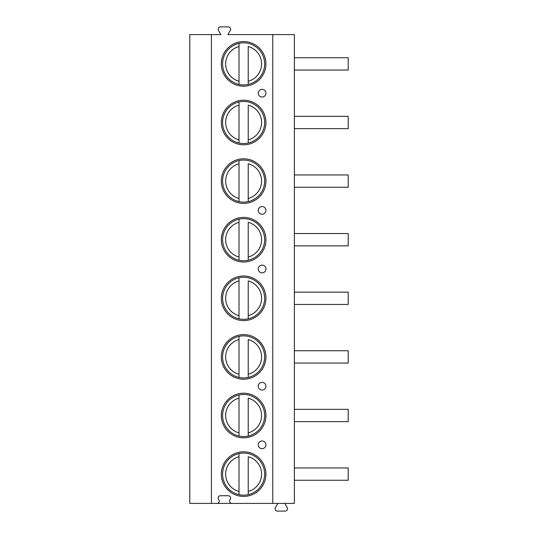 <?xml version="1.0" encoding="UTF-8"?>
<svg xmlns="http://www.w3.org/2000/svg" width="538" height="538" viewBox="0 0 538 538"><rect width="100%" height="100%" fill="white"/><g stroke="black" fill="none" stroke-linecap="round" stroke-linejoin="round"><path stroke-width="0.81" d="M211.407 503.407L272.759 503.407L272.759 34.593L227.87 34.593L230.318 30.363A2.307 2.307 0 0 0 228.314 26.9L220.472 26.9A2.307 2.307 0 0 0 218.475 30.363L220.916 34.593L189.786 34.593L189.786 503.407L211.407 503.407L211.407 34.593M272.759 34.593L294.38 34.593L294.38 503.407L272.759 503.407M216.922 503.407A2.307 2.307 0 0 0 218.919 499.95L218.475 499.177A2.307 2.307 0 0 1 220.472 495.72L228.314 495.72A2.307 2.307 0 0 1 230.318 499.177L229.874 499.95A2.307 2.307 0 0 0 231.871 503.407M221.32 63.894A22.3 22.3 0 0 1 243.62 41.587A22.3 22.3 0 0 1 265.927 63.894A22.3 22.3 0 0 1 243.62 86.194A22.3 22.3 0 0 1 221.32 63.894M221.32 122.496A22.3 22.3 0 0 1 243.62 100.189A22.3 22.3 0 0 1 265.927 122.496A22.3 22.3 0 0 1 243.62 144.796A22.3 22.3 0 0 1 221.32 122.496M221.32 181.098A22.3 22.3 0 0 1 243.62 158.791A22.3 22.3 0 0 1 265.927 181.098A22.3 22.3 0 0 1 243.62 203.398A22.3 22.3 0 0 1 221.32 181.098M221.32 239.699A22.3 22.3 0 0 1 243.62 217.399A22.3 22.3 0 0 1 265.927 239.699A22.3 22.3 0 0 1 243.62 261.999A22.3 22.3 0 0 1 221.32 239.699M221.32 298.301A22.3 22.3 0 0 1 243.62 276.001A22.3 22.3 0 0 1 265.927 298.301A22.3 22.3 0 0 1 243.62 320.601A22.3 22.3 0 0 1 221.32 298.301M221.32 356.902A22.3 22.3 0 0 1 243.62 334.602A22.3 22.3 0 0 1 265.927 356.902A22.3 22.3 0 0 1 243.62 379.209A22.3 22.3 0 0 1 221.32 356.902M221.32 415.504A22.3 22.3 0 0 1 243.62 393.204A22.3 22.3 0 0 1 265.927 415.504A22.3 22.3 0 0 1 243.62 437.811A22.3 22.3 0 0 1 221.32 415.504M221.32 474.106A22.3 22.3 0 0 1 243.62 451.806A22.3 22.3 0 0 1 265.927 474.106A22.3 22.3 0 0 1 243.62 496.413A22.3 22.3 0 0 1 221.32 474.106M258.233 93.195A3.847 3.847 0 0 1 262.08 89.348A3.847 3.847 0 0 1 265.927 93.195A3.847 3.847 0 0 1 262.08 97.035A3.847 3.847 0 0 1 258.233 93.195M258.233 210.398A3.847 3.847 0 0 1 262.08 206.552A3.847 3.847 0 0 1 265.927 210.398A3.847 3.847 0 0 1 262.08 214.245A3.847 3.847 0 0 1 258.233 210.398M258.233 269A3.847 3.847 0 0 1 262.08 265.153A3.847 3.847 0 0 1 265.927 269A3.847 3.847 0 0 1 262.08 272.847A3.847 3.847 0 0 1 258.233 269M258.233 386.203A3.847 3.847 0 0 1 262.08 382.357A3.847 3.847 0 0 1 265.927 386.203A3.847 3.847 0 0 1 262.08 390.05A3.847 3.847 0 0 1 258.233 386.203M258.233 444.805A3.847 3.847 0 0 1 262.08 440.965A3.847 3.847 0 0 1 265.927 444.805A3.847 3.847 0 0 1 262.08 448.652A3.847 3.847 0 0 1 258.233 444.805M294.38 57.741L348.214 57.741L348.214 70.048L294.38 70.048M294.38 116.343L348.214 116.343L348.214 128.649L294.38 128.649M294.38 174.944L348.214 174.944L348.214 187.251L294.38 187.251M294.38 233.546L348.214 233.546L348.214 245.853L294.38 245.853M294.38 292.147L348.214 292.147L348.214 304.454L294.38 304.454M294.38 350.749L348.214 350.749L348.214 363.056L294.38 363.056M294.38 409.351L348.214 409.351L348.214 421.657L294.38 421.657M294.38 467.952L348.214 467.952L348.214 480.259L294.38 480.259M284.763 503.407L287.205 507.637A2.307 2.307 0 0 1 285.207 511.1L277.4 511.1A2.307 2.307 0 0 1 275.402 507.637L277.843 503.407M248.233 43.363A21.043 21.043 0 0 0 239.006 43.363L239.006 46.53L239.006 43.363A21.043 21.043 0 0 0 239.006 84.419A21.043 21.043 0 0 0 248.233 84.419L248.233 46.53A17.962 17.962 0 0 1 248.233 81.251L248.233 84.419A21.043 21.043 0 0 0 248.233 43.363A21.043 21.043 0 0 1 248.233 84.419M239.006 84.419L239.006 46.53A17.962 17.962 0 0 0 239.006 81.251L239.006 84.419A21.043 21.043 0 0 1 239.006 43.363M248.233 101.964A21.043 21.043 0 0 0 239.006 101.964L239.006 105.132L239.006 101.964A21.043 21.043 0 0 0 239.006 143.021A21.043 21.043 0 0 0 248.233 143.021L248.233 105.132A17.962 17.962 0 0 1 248.233 139.853L248.233 143.021A21.043 21.043 0 0 0 248.233 101.964A21.043 21.043 0 0 1 248.233 143.021M239.006 143.021L239.006 105.132A17.962 17.962 0 0 0 239.006 139.853L239.006 143.021A21.043 21.043 0 0 1 239.006 101.964M248.233 160.566A21.043 21.043 0 0 0 239.006 160.566L239.006 163.734L239.006 160.566A21.043 21.043 0 0 0 239.006 201.622A21.043 21.043 0 0 0 248.233 201.622L248.233 163.734A17.962 17.962 0 0 1 248.233 198.455L248.233 201.622A21.043 21.043 0 0 0 248.233 160.566A21.043 21.043 0 0 1 248.233 201.622M239.006 201.622L239.006 163.734A17.962 17.962 0 0 0 239.006 198.455L239.006 201.622A21.043 21.043 0 0 1 239.006 160.566M248.233 219.174A21.043 21.043 0 0 0 239.006 219.174L239.006 222.335L239.006 219.174A21.043 21.043 0 0 0 239.006 260.224A21.043 21.043 0 0 0 248.233 260.224L248.233 222.335A17.962 17.962 0 0 1 248.233 257.056L248.233 260.224A21.043 21.043 0 0 0 248.233 219.174A21.043 21.043 0 0 1 248.233 260.224M239.006 260.224L239.006 222.335A17.962 17.962 0 0 0 239.006 257.056L239.006 260.224A21.043 21.043 0 0 1 239.006 219.174M248.233 277.776A21.043 21.043 0 0 0 239.006 277.776L239.006 280.944L239.006 277.776A21.043 21.043 0 0 0 239.006 318.826A21.043 21.043 0 0 0 248.233 318.826L248.233 280.944A17.962 17.962 0 0 1 248.233 315.665L248.233 318.826A21.043 21.043 0 0 0 248.233 277.776A21.043 21.043 0 0 1 248.233 318.826M239.006 318.826L239.006 280.944A17.962 17.962 0 0 0 239.006 315.665L239.006 318.826A21.043 21.043 0 0 1 239.006 277.776M248.233 336.378A21.043 21.043 0 0 0 239.006 336.378L239.006 339.545L239.006 336.378A21.043 21.043 0 0 0 239.006 377.434A21.043 21.043 0 0 0 248.233 377.434L248.233 339.545A17.962 17.962 0 0 1 248.233 374.266L248.233 377.434A21.043 21.043 0 0 0 248.233 336.378A21.043 21.043 0 0 1 248.233 377.434M239.006 377.434L239.006 339.545A17.962 17.962 0 0 0 239.006 374.266L239.006 377.434A21.043 21.043 0 0 1 239.006 336.378M248.233 394.979A21.043 21.043 0 0 0 239.006 394.979L239.006 398.147L239.006 394.979A21.043 21.043 0 0 0 239.006 436.036A21.043 21.043 0 0 0 248.233 436.036L248.233 398.147A17.962 17.962 0 0 1 248.233 432.868L248.233 436.036A21.043 21.043 0 0 0 248.233 394.979A21.043 21.043 0 0 1 248.233 436.036M239.006 436.036L239.006 398.147A17.962 17.962 0 0 0 239.006 432.868L239.006 436.036A21.043 21.043 0 0 1 239.006 394.979M248.233 453.581A21.043 21.043 0 0 0 239.006 453.581L239.006 456.749L239.006 453.581A21.043 21.043 0 0 0 239.006 494.637A21.043 21.043 0 0 0 248.233 494.637L248.233 456.749A17.962 17.962 0 0 1 248.233 491.47L248.233 494.637A21.043 21.043 0 0 0 248.233 453.581A21.043 21.043 0 0 1 248.233 494.637M239.006 494.637L239.006 456.749A17.962 17.962 0 0 0 239.006 491.47L239.006 494.637A21.043 21.043 0 0 1 239.006 453.581"/></g></svg>

